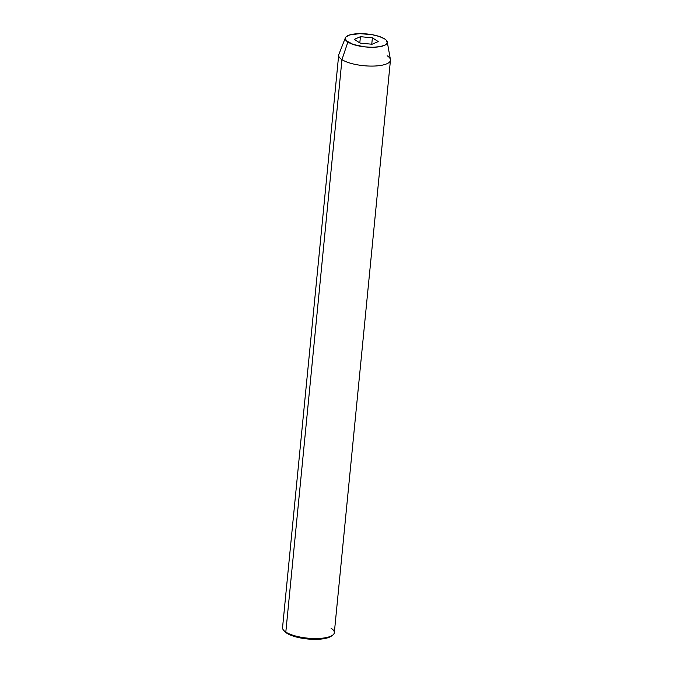 <?xml version="1.0" encoding="UTF-8"?>
<svg xmlns="http://www.w3.org/2000/svg" width="673" height="673" viewBox="0 0 673 673"><rect width="100%" height="100%" fill="white"/><g stroke="black" fill="none" stroke-linecap="round" stroke-linejoin="round"><path stroke-width="1.01" d="M331.982 635.573L330.224 636.818L324.268 638.635L311.17 639.249L297.113 637.213L289.583 634.698L285.815 632.082L286.833 633.217A24.716 7.639 5.6 0 0 310.135 639.19A24.716 7.639 5.6 0 0 331.335 636.128L332.664 635.152A26.011 8.042 -174.4 0 1 310.346 638.374A26.011 8.042 -174.4 0 1 285.815 632.082A26.011 8.042 5.6 0 0 314.577 638.534A26.011 8.042 5.6 0 0 334.321 632.687L390.449 60.242A26.011 8.042 -174.4 0 1 370.705 66.089A26.011 8.042 -174.4 0 1 341.951 59.628A26.011 8.042 5.6 0 0 371.799 66.089A26.011 8.042 5.6 0 0 390.424 59.535L387.261 41.953A21.132 6.528 -174.4 0 1 372.127 47.287A21.132 6.528 -174.4 0 1 347.882 42.029L341.951 59.628L285.815 632.082L341.951 59.628A26.011 8.042 -174.4 0 1 338.679 55.161L282.551 627.615A26.011 8.042 5.6 0 0 285.815 632.082A26.011 8.042 -174.4 0 1 283.695 630.349L284.814 631.568A24.716 7.639 5.6 0 0 286.833 633.217L284.805 631.56M331.049 628.22A26.011 8.042 -174.4 0 1 332.664 635.152M345.358 37.848L338.839 54.471A26.011 8.042 5.6 0 0 341.951 59.628L347.882 42.029A21.132 6.528 -174.4 0 1 345.358 37.848A21.132 6.528 -174.4 0 1 362.158 33.667A21.132 6.528 -174.4 0 1 384.628 38.899L379.303 36.477L372.001 34.66L359.786 33.65L349.75 34.937L346.015 36.88L345.283 38.083L346.233 40.708L353.199 44.452L364.573 46.858L372.724 47.278L379.9 46.664L384.99 45.108L387.227 42.845L386.277 40.22L384.628 38.899A21.132 6.528 -174.4 0 1 387.261 41.953M387.185 55.766A26.011 8.042 -174.4 0 1 390.449 60.242M372.085 44.241L360.122 43.122L354.292 39.354L360.425 36.695L372.388 37.806L378.218 41.575L372.085 44.241L360.122 43.122L354.292 39.354L360.425 36.695L359.811 42.921L360.425 36.695L372.388 37.806L371.757 44.208L372.388 37.806L378.218 41.575L372.085 44.241"/></g></svg>

